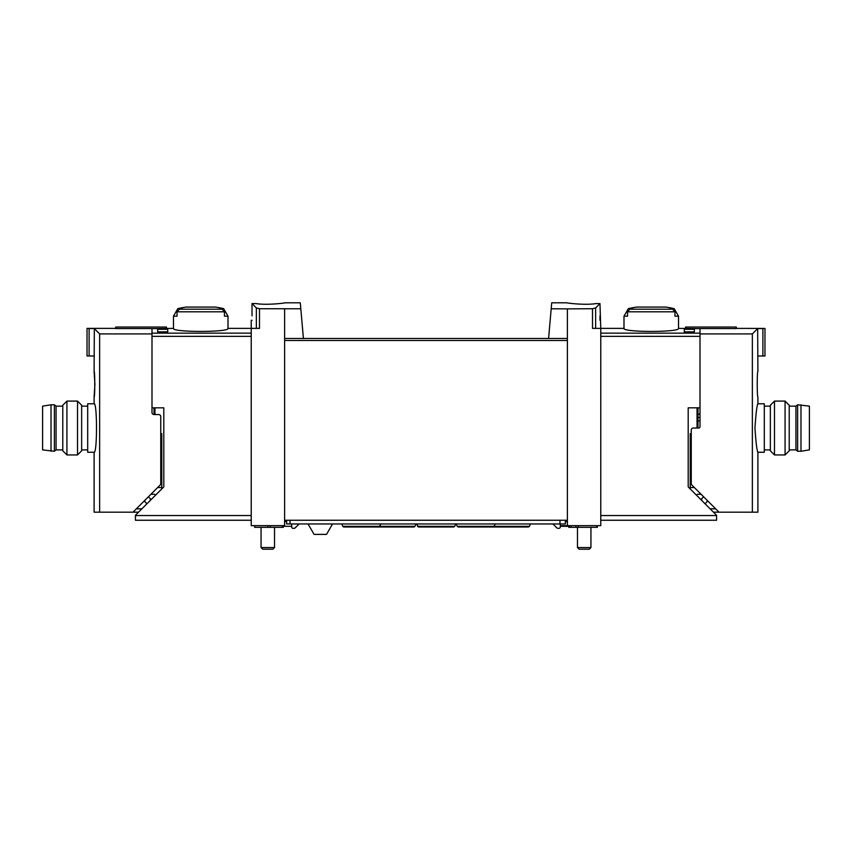 <?xml version="1.0" encoding="UTF-8"?>
<svg xmlns="http://www.w3.org/2000/svg" width="852" height="852" viewBox="0 0 852 852"><rect width="100%" height="100%" fill="white"/><g stroke="black" fill="none" stroke-linecap="round" stroke-linejoin="round"><path stroke-width="1.28" d="M551.191 308.775L567.379 308.882L567.379 338.478L548.592 338.478L551.713 302.801L567.038 302.801M567.379 308.882L592.513 308.722L592.513 328.382L600.766 328.382L600.766 525.641L560.307 525.641M595.846 303.589C585.793 305.378 566.282 303.056 567.038 302.801C566.282 303.056 585.761 305.378 595.846 303.589L599.978 303.589L595.644 307.923L592.513 308.722M284.962 302.801L300.287 302.801L300.809 308.775L259.487 308.722L256.356 307.923L252.022 303.589L252.022 315.868M256.154 303.589C266.207 305.378 285.718 303.056 284.962 302.801C285.718 303.056 266.239 305.378 256.154 303.589L252.022 303.589M697.98 407.82L697.98 428.023M694.348 329.287L694.348 331.854L694.348 329.287L684.252 329.287L684.252 331.854L684.252 329.287M251.233 333.143L151.997 333.143L151.997 328.627L173.478 328.382C171.87 332.429 229.603 332.429 228.006 328.382L251.233 328.382L251.233 525.641L284.621 525.641L284.621 338.478L303.408 338.478L300.809 308.775M157.652 331.854L157.652 329.287L157.652 331.854L167.748 331.854L167.748 329.287L167.748 331.854M157.652 329.287L167.748 329.287M251.233 336.348L151.997 336.348L151.997 407.82L163.797 407.82L163.797 486.907L135.436 515.268L135.436 520.252L251.233 520.252M228.006 316.167L224.449 316.167L224.449 311.811L222.095 309.201A100.078 100.078 0 0 0 219.284 308.637L223.661 308.637L228.006 316.167L228.006 328.382M223.661 308.637A100.983 100.983 0 0 0 215.45 307.071L186.034 307.071A100.983 100.983 0 0 0 177.823 308.637L182.19 308.637A100.078 100.078 0 0 0 179.389 309.201L177.035 311.811L177.035 316.167L173.478 316.167L173.478 328.382M674.177 308.637A100.983 100.983 0 0 0 665.966 307.071L636.551 307.071A100.983 100.983 0 0 0 628.339 308.637L632.716 308.637A100.078 100.078 0 0 0 629.905 309.201L627.551 311.811L627.551 316.167L623.994 316.167L623.994 328.382C622.397 332.429 680.13 332.429 678.522 328.382L678.522 316.167L674.965 316.167L674.965 311.811L672.611 309.201A100.078 100.078 0 0 0 669.81 308.637L674.177 308.637L678.522 316.167M694.348 331.854L684.252 331.854M678.522 328.382L700.003 328.627L700.003 333.143L600.766 333.143M252.022 320.309L251.233 320.309L251.233 328.382L259.487 328.382L259.487 308.722M284.621 308.882L284.621 338.478M567.379 338.478L567.379 525.641M548.592 338.478L303.408 338.478L548.592 338.478M599.978 303.589L600.766 328.382L623.994 328.382M600.766 336.348L700.003 336.348L700.003 407.82L688.203 407.82L688.203 486.907L716.564 515.268L716.564 520.252L600.766 520.252M567.379 520.252L284.621 520.252M154.02 407.82L154.02 414.551L158.728 414.551A2.023 2.023 0 0 1 160.751 416.575L160.751 483.595A2.023 2.023 0 0 1 160.155 485.022L133.018 512.169L99.641 512.169L99.641 333.92L94.327 328.606L94.103 371.472C94.987 370.716 94.977 397.809 94.103 397.053L94.913 384.263L94.103 371.472M599.978 315.868L599.978 320.309M590.937 527.324L590.937 547.548L577.475 547.548L577.475 527.324M590.937 547.548L589.286 549.199L579.126 549.199L577.475 547.548M274.525 527.324L274.525 547.548L261.063 547.548L261.063 527.324M274.525 547.548L272.874 549.199L262.714 549.199L261.063 547.548M523.075 526.983L528.048 526.983M378.597 526.983L373.613 526.983M291.693 526.312L282.332 526.312L282.332 525.641M286.645 520.252L286.645 523.959L565.355 523.959L565.355 520.252M299.105 523.959L295.325 527.739A2.023 2.023 0 0 1 293.887 528.325L293.035 528.325A1.342 1.342 0 0 1 291.693 526.983L291.693 523.959M569.36 525.641L569.36 526.312L560.307 526.312M565.355 521.594L567.379 521.594M560.307 523.959L560.307 526.983A1.342 1.342 0 0 1 558.965 528.325L558.113 528.325A2.023 2.023 0 0 1 556.676 527.739L552.895 523.959M332.557 523.959L326.529 534.385L314.079 534.385L308.051 523.959M568.721 526.312L568.721 527.324L597.337 527.324L597.337 525.641M571.074 525.641L571.074 527.324M284.621 521.594L286.645 521.594M254.663 525.641L254.663 527.324L283.279 527.324L283.279 526.312M417.437 526.323L454.766 526.323L453.807 526.983L418.385 526.983L416.575 523.959M341.844 523.959L342.706 526.323L415.041 526.323L414.093 526.983L378.661 526.983M456.299 523.959L457.151 526.323L529.486 526.323L528.538 526.983L493.116 526.983M380.897 523.959L379.087 526.983L343.654 526.983L342.706 526.323M495.342 523.959L493.532 526.983L458.11 526.983L457.151 526.323M757.897 371.472C757.013 370.716 757.023 397.809 757.897 397.053L757.897 403.784C756.927 405.232 755.948 413.305 754.947 428.023C755.948 442.731 756.927 450.815 757.897 452.252L757.897 512.169L752.359 512.169L752.359 333.92L757.673 328.606L757.897 371.472M690.237 433.679L690.237 488.942M697.98 414.551A2.023 2.023 0 0 0 700.003 412.538M713.465 512.169L752.359 512.169M710.099 508.804L715.616 508.804M705.051 503.756L707.075 501.743L707.075 500.252M685.53 328.627L685.53 327.04L736.288 327.04L736.288 328.584L700.003 328.584L700.003 426.671A1.342 1.342 0 0 1 698.651 428.023L693.272 428.023A2.023 2.023 0 0 0 691.249 430.036L691.249 483.595A2.023 2.023 0 0 0 691.845 485.022L718.981 512.169M700.003 333.92L752.359 333.92M757.673 355.987L762.891 355.987L762.891 328.542L757.673 328.606M762.891 355.987L764.968 355.987L764.968 328.435L762.891 328.542M736.288 328.382L764.968 328.435M703.603 496.791L701.686 498.708L701.686 500.39M701.079 494.267L697.309 494.267M700.003 417.523L697.98 417.523M757.897 452.252L764.297 452.252L764.297 403.784L757.897 403.784M770.357 428.023L770.357 405.222L774.479 401.09L774.479 454.947L770.357 450.815L770.357 428.023M785.075 401.09L789.208 405.222L789.208 450.815L785.075 454.947L785.075 401.09L774.479 401.09M800.986 451.251L809.4 449.899L809.4 406.138L797.621 404.796L797.621 451.251L800.986 451.251L800.986 404.796M797.621 451.251L795.938 449.899L795.938 406.138L797.621 404.796M94.103 452.252C97.288 453.679 97.288 402.346 94.103 403.784L87.703 403.784L87.703 452.252L94.103 452.252L94.103 512.169L99.641 512.169M161.763 488.942L161.763 433.679M141.901 508.804L136.384 508.804M138.535 512.169L133.018 512.169M154.02 414.551A2.023 2.023 0 0 1 151.997 412.538L151.997 333.92L99.641 333.92M144.925 500.252L144.925 501.743L146.949 503.756M151.997 333.92L151.997 328.584L115.712 328.584L115.712 327.04L166.47 327.04L166.47 328.627M94.327 328.606L89.109 328.542L89.109 355.987L87.032 355.987L87.032 328.382L115.712 328.382M89.109 328.542L87.032 328.435M89.109 355.987L94.327 355.987M148.397 496.791L150.314 498.708L150.314 500.39M150.921 494.267L154.691 494.267M81.643 405.222L81.643 450.815L77.521 454.947L77.521 401.09L81.643 405.222M66.925 454.947L62.792 450.815L62.792 405.222L66.925 401.09L66.925 454.947L77.521 454.947M51.013 404.796L42.6 406.138L42.6 449.899L54.379 451.251L54.379 404.796L51.013 404.796L51.013 451.251M54.379 404.796L56.062 406.138L56.062 449.899L54.379 451.251M697.043 407.82L697.043 428.023M224.449 311.811L177.035 311.811M674.965 311.811L627.551 311.811M135.436 515.535L251.233 515.535M595.644 307.923L595.644 328.382M716.564 515.535L600.766 515.535M567.379 340.502L284.621 340.502M256.356 307.923L256.356 328.382M154.957 407.82L154.957 414.551M672.611 309.201L629.905 309.201M222.095 309.201L179.389 309.201M290.01 520.252L290.01 523.959M559.966 520.252L559.966 523.959M596.826 525.641L596.826 527.324M575.877 525.641L575.877 527.324M270.148 525.641L270.148 527.324M267.794 525.641L267.794 527.324M691.249 440.409L690.237 440.409M694.348 487.536L690.237 487.536M700.003 420.888L697.98 420.888M157.652 487.536L161.763 487.536M160.751 440.409L161.763 440.409M177.823 308.637L173.478 316.167M628.339 308.637L623.994 316.167M578.146 525.641L578.146 527.324M454.766 526.323L455.618 523.959M415.041 526.323L415.904 523.959M529.486 526.323L530.349 523.959M770.357 406.138L764.297 406.138M770.357 449.899L764.297 449.899M785.075 454.947L774.479 454.947M795.938 406.138L789.208 406.138M795.938 449.899L789.208 449.899M81.643 449.899L87.703 449.899M81.643 406.138L87.703 406.138M94.103 397.053L94.103 403.784M66.925 401.09L77.521 401.09M56.062 449.899L62.792 449.899M56.062 406.138L62.792 406.138"/></g></svg>
